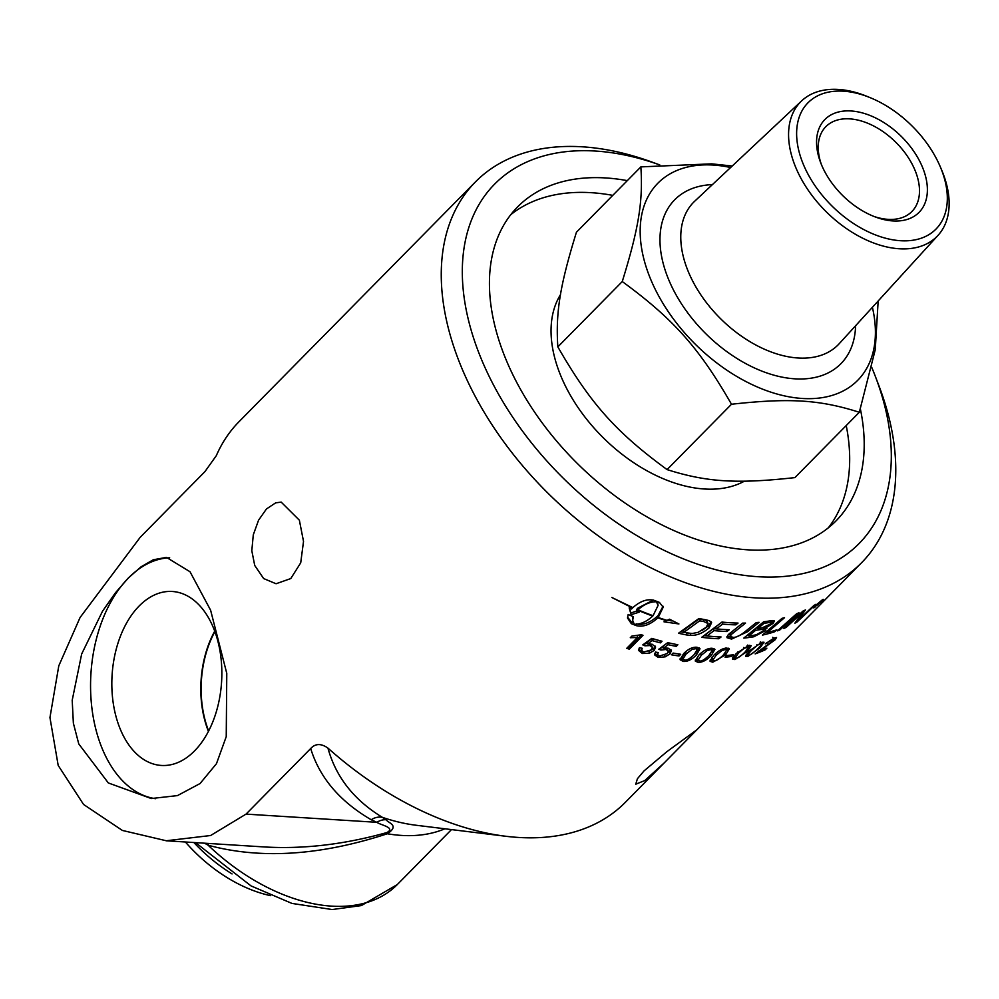 <?xml version="1.0" encoding="UTF-8"?>
<svg xmlns="http://www.w3.org/2000/svg" width="999" height="999" viewBox="0 0 999 999"><rect width="100%" height="100%" fill="white"/><g stroke="black" fill="none" stroke-linecap="round" stroke-linejoin="round"><path stroke-width="1.5" d="M731.83 656.405A271.166 170.704 -135.4 0 1 725.087 657.23L726.773 655.519A271.166 170.704 44.6 0 0 733.503 654.707L731.83 656.405L731.081 655.032M721.84 650.611L716.071 655.319L712.749 660.289L714.185 660.814C716.058 661.076 719.13 659.103 723.413 654.932L726.748 649.999L725.311 649.512L721.84 650.611L721.365 649.587M711.85 657.392L712.749 660.289M712.687 660.152L710.152 660.089M728.271 648.189L726.835 650.474M710.014 660.951L713.698 655.381C718.368 650.686 722.702 648.264 726.723 648.101L729.345 648.863L725.711 654.745L712.811 662.212L710.114 661.35M707.167 650.586L701.36 655.194L698.076 660.252L699.612 660.988C701.56 661.425 704.682 659.565 708.965 655.406L712.262 650.386L710.726 649.675L707.167 650.586L706.705 649.412M698.463 655.519L697.277 658.279L698.076 660.252M712.262 650.386L711.363 648.289M698.151 660.389L695.366 659.989M714.048 648.601L712 651.81M695.279 660.789L698.913 655.057C703.571 650.374 707.979 648.114 712.137 648.276L714.922 649.387L711.35 655.406C706.743 660.114 702.372 662.449 698.239 662.387L695.366 661.163M686.276 651.211L682.267 657.067L682.929 659.028L684.552 660.014C686.575 660.626 689.735 658.853 694.03 654.72L697.29 649.625L695.679 648.688L692.045 649.4L686.188 653.908L682.929 659.028M697.29 649.625L696.34 647.24M683.191 659.477L680.144 658.678M699.3 647.926L695.204 653.471M680.094 659.477L683.678 653.596C688.336 648.913 692.806 646.815 697.09 647.29L700.012 648.776L696.49 654.907C691.882 659.615 687.437 661.788 683.179 661.4L680.169 659.79M658.416 655.606L654.52 653.821M670.928 649.562L666.783 653.933M675.811 644.355L667.719 642.769L662.974 646.241L663.411 648.164L668.119 648.151L671.428 650.511L670.004 653.87L665.197 656.83L658.216 657.429L654.52 654.807L655.456 652.072L658.229 652.547L657.567 654.557L659.577 656.031L667.207 653.533L668.319 651.098L665.971 649.5L660.926 650.024L658.778 649.263L667.757 642.632A271.166 170.704 44.6 0 0 677.859 644.755L676.261 646.378A271.166 170.704 -135.4 0 1 668.169 644.705L663.411 648.164M663.249 647.439L660.401 648.064M668.319 651.098L666.72 647.964M657.092 652.359L657.567 654.557M667.719 642.769L668.169 644.705M675.749 644.43L676.261 646.378M660.489 648.089L660.926 650.024M641.458 634.777L629.108 647.302L628.084 646.965M629.108 647.302L629.32 649.175A271.166 170.704 -135.4 0 1 626.76 648.301L637.412 637.499L630.282 637.724L631.905 636.076L641.346 634.74A271.166 170.704 44.6 0 0 642.994 635.302L629.32 649.175M637.25 635.801L637.412 637.499M779.757 629.994A271.166 170.704 -135.4 0 1 777.359 630.856L796.665 613.698A271.166 170.704 44.6 0 0 799.013 612.762L779.757 629.994L779.22 629.22M757.18 627.135L757.891 628.446A271.166 170.704 44.6 0 0 762.187 627.822L770.616 623.938L771.315 622.577L768.593 622.614A271.166 170.704 -135.4 0 1 764.123 623.301L757.891 628.446M763.411 622.015L764.123 623.301M748.089 634.59L748.8 635.938A271.166 170.704 44.6 0 0 753.583 635.289L756.218 634.79L763.111 631.006L763.91 629.532L760.988 629.52A271.166 170.704 -135.4 0 1 755.644 630.307L748.8 635.938M754.932 628.983L755.644 630.307M757.604 627.921A268.793 169.206 -135.4 0 1 755.943 628.146M748.538 635.439L746.777 635.664M765.534 627.384L763.773 629.295M772.764 620.504L771.091 622.215M765.346 627.085L765.783 630.456L753.858 636.763A271.166 170.704 -135.4 0 1 743.818 638.086L763.661 621.803A271.166 170.704 44.6 0 0 770.092 620.866L774.425 620.928L773.176 623.314L765.796 627.859L766.87 628.309M712.886 636.488L703.87 635.689M720.067 629.208L713.348 628.646L706.33 633.965L707.005 635.938A271.166 170.704 44.6 0 0 721.066 636.975L718.781 638.748A271.166 170.704 -135.4 0 1 701.685 637.325L721.965 622.065A271.166 170.704 44.6 0 0 738.049 623.076L735.764 624.85A271.166 170.704 -135.4 0 1 722.664 624.1L716.345 628.883A271.166 170.704 44.6 0 0 729.233 629.732L726.947 631.505A271.166 170.704 -135.4 0 1 714.048 630.619L707.005 635.938M726.698 622.489L721.952 622.127L715.646 626.91L716.345 628.883M718.006 636.838L718.781 638.748M713.348 628.646L714.048 630.619M726.173 629.607L726.947 631.505M721.952 622.127L722.664 624.1M734.989 622.976L735.764 624.85M708.091 623.538L706.443 620.441L703.246 619.605A268.793 169.206 -135.4 0 1 699.2 618.856L683.453 630.307L683.928 632.242A271.166 170.704 44.6 0 0 687.612 632.991L692.307 633.491L698.201 632.317L706.218 627.247L708.091 623.538L703.796 621.565A271.166 170.704 -135.4 0 1 699.712 620.804L683.928 632.242M699.2 618.856L699.712 620.804M706.443 620.441L707.005 622.402M691.358 633.466L680.456 631.83M711.063 621.74L708.578 625.799L702.235 630.344M686.875 634.989A271.166 170.704 -135.4 0 1 678.508 633.241L698.938 618.493A271.166 170.704 44.6 0 0 705.906 619.83L709.465 620.716L711.6 622.652L709.203 627.772C703.196 632.954 697.102 635.514 690.921 635.426L686.875 634.989L686.363 633.041M690.371 633.478L690.921 635.426M817.694 603.958L817.794 604.07A271.166 170.704 44.6 0 0 818.506 603.583L819.605 602.447A271.166 170.704 -135.4 0 1 818.93 602.909L817.794 604.07M815.571 606.106L815.671 606.218A271.166 170.704 -135.4 0 1 815.072 606.618L818.93 602.909M817.182 604.482L815.671 606.218M817.919 604.283L818.119 604.52A271.166 170.704 -135.4 0 1 817.407 605.019L817.619 604.358A271.166 170.704 -135.4 0 1 817.269 604.595M818.456 603.608L818.119 604.52M818.855 602.784A271.166 170.704 44.6 0 0 820.104 601.935L818.531 603.696M821.278 601.66L822.552 600.099L821.428 600.674L814.435 607.155L821.278 601.66M814.872 607.042L814.997 607.192C813.149 608.379 813.174 607.954 815.084 605.906L822.015 600.087C823.825 598.863 823.763 599.263 821.815 601.261L813.623 607.854M822.015 600.087C823.825 598.863 823.763 599.263 821.815 601.261L821.74 601.186M629.632 608.066L631.131 614.685L629.17 607.854L631.618 608.965L632.529 607.966L611.9 597.514L632.879 607.617C640.409 600.973 647.539 598.563 654.27 600.399L659.402 602.397L663.199 607.18L658.204 617.519A271.166 170.704 44.6 0 0 667.057 620.379L669.505 619.218L678.92 623.95L663.998 621.828L666.458 620.666A271.166 170.704 -135.4 0 1 657.854 617.869L658.054 616.146M657.854 617.869C650.312 624.662 643.181 627.272 636.463 625.686A271.166 170.704 -135.4 0 1 631.318 623.676L627.497 617.994L628.184 614.485A271.166 170.704 44.6 0 0 633.341 616.67L632.654 620.342L634.265 624.3C640.659 624.338 646.803 621.59 652.722 616.071A271.166 170.704 -135.4 0 1 637.662 610.164L637.649 608.366L636.738 609.365L636.75 611.163A271.166 170.704 44.6 0 0 639.185 612.175L631.131 614.685M631.131 612.899L636.75 611.026M637.662 610.164L636.75 611.163M656.443 601.261L656.468 601.798C650.074 601.698 643.93 604.358 638.011 609.815A271.166 170.704 44.6 0 0 653.071 615.709L658.066 605.444L656.468 601.798M653.358 600.087L637.999 608.016L638.011 609.815M636.363 623.863C643.019 625.424 650.124 622.802 657.654 616.008M657.517 601.685L658.066 605.444M663.049 606.256L658.004 615.659L658.204 617.519M667.22 620.304L672.052 620.928M627.547 617.107L631.256 621.853L633.116 622.602M632.654 620.342L632.829 616.458M731.131 637.1L726.947 636.55M729.707 633.329L730.369 636.45L733.129 637.362C736.238 637.537 740.309 635.551 745.329 631.43L756.293 622.564A271.166 170.704 44.6 0 0 759.078 622.315L747.389 631.818L731.555 639.098L726.947 637.674L728.296 634.577L742.669 623.114A271.166 170.704 44.6 0 0 745.554 623.089L731.143 634.615L730.369 636.45M732.492 631.118L733.241 632.817M766.733 631.805L766.108 631.967M774.65 631.768A271.166 170.704 -135.4 0 1 762.437 635.102L782.005 618.344A271.166 170.704 44.6 0 0 784.527 617.682L767.22 632.592A271.166 170.704 44.6 0 0 776.847 629.832L774.65 631.768L773.963 630.744M766.583 631.568L767.22 632.592M786.126 627.434A271.166 170.704 -135.4 0 1 783.878 628.383L803.046 611.038A271.166 170.704 44.6 0 0 805.456 609.927L797.914 620.441L813.823 605.531A271.166 170.704 44.6 0 0 815.883 604.308L797.027 622.027A271.166 170.704 -135.4 0 1 794.854 623.214L802.509 612.449L786.126 627.434L785.651 626.785M796.328 621.153L797.027 622.027M797.339 619.73L797.914 620.441M799.138 617.17L799.824 618.044M642.844 651.785L638.523 649.375M655.232 646.141L653.796 648.501L648.975 651.336M660.227 640.759L651.897 638.711L647.14 642.095L647.427 643.98L652.197 644.243L655.606 647.09L654.183 650.424L649.338 653.259L642.295 653.471L638.486 650.337L639.435 647.652L642.245 648.314L641.583 650.299L643.643 652.072L651.348 649.887L652.447 647.477L650.037 645.554L644.942 645.804L642.769 644.879L651.773 638.386A271.166 170.704 44.6 0 0 662.025 641.233L660.426 642.856A271.166 170.704 -135.4 0 1 652.21 640.609L647.427 643.98M647.34 643.381L644.305 643.768M652.447 647.477L650.549 643.93M641.258 648.089L641.583 650.299M651.897 638.711L652.21 640.609M660.052 640.933L660.426 642.856M644.655 643.918L644.942 645.804M678.496 653.958L673.026 653.196M679.033 655.981A271.166 170.704 -135.4 0 1 671.465 654.782L673.139 653.071A271.166 170.704 44.6 0 0 680.719 654.283L679.033 655.981L678.421 654.02M744.143 648.264L738.448 653.121L735.039 657.929L736.325 658.154C738.036 658.116 741.033 655.993 745.291 651.798L748.726 647.04L744.143 648.264L743.693 647.477M734.727 657.367L732.766 657.717M749.662 645.317L748.601 646.815M732.429 658.828L736.238 653.483L748.863 645.429L751.211 645.691L747.439 651.311L734.952 659.54L732.529 659.215M757.267 645.304L751.623 650.262C747.702 654.382 746.927 655.956 749.325 654.994C750.936 654.782 753.858 652.559 758.116 648.351C762.062 644.243 762.849 642.694 760.451 643.693L757.267 645.304L756.867 644.667M746.915 653.009L748.151 654.944L749.325 654.994M760.351 641.783L761.625 643.718L759.989 642.969M747.639 654.133L746.265 654.57M761.987 642.245L761.263 643.169M745.629 656.006L749.525 650.799L761.862 642.282L764.023 642.232L760.139 647.677L747.951 656.38L745.716 656.355M759.427 651.286A271.166 170.704 44.6 0 0 766.87 648.164L765.259 649.8A271.166 170.704 -135.4 0 1 755.144 653.895L773.288 640.571L774.15 639.16L772.789 639.385L765.246 643.88L774.213 637.961L776.548 637.524L775.137 639.772L759.427 651.286L759.04 650.736M766.583 642.682L767.045 643.344M764.747 649.113L765.259 649.8M564.21 508.466A271.166 170.704 44.6 0 0 861.613 562.699A271.166 170.704 44.6 0 0 878.795 385.414L875.299 376.261A255.944 161.126 -135.4 0 1 758.129 576.723A255.944 161.126 -135.4 0 1 478.296 351.423A255.944 161.126 -135.4 0 1 659.765 164.922L652.434 162.238A271.166 170.704 44.6 0 0 475.412 181.93A271.166 170.704 44.6 0 0 458.191 359.103A271.166 170.704 44.6 0 0 564.21 508.466M664.148 762.961L644.78 780.556L635.739 784.203L637.412 778.733L644.055 770.891L667.02 751.573L696.84 729.807L625.337 802.334A271.166 170.704 -135.4 0 1 505.869 836.275A271.166 170.704 -135.4 0 1 327.947 748.101C321.104 743.281 315.359 743.431 310.689 748.526L246.041 814.11L210.614 835.514L166.284 840.758L122.39 830.444L83.554 804.445L58.192 765.434L49.95 717.569L58.791 665.834L80.095 617.469L140.297 537.187L204.945 471.603L216.296 455.694A271.166 170.704 -135.4 0 1 239.148 421.566L475.412 181.93M299.363 520.192L303.521 541.408L300.711 562.837L290.771 578.558L276.061 583.753L263.649 578.558L254.733 565.471L251.81 550.736L253.284 534.852L258.554 520.204L266.458 508.966L275.649 502.859L281.181 502.11L299.363 520.192M210.614 610.214L226.773 673.376L226.236 736.65L216.471 763.673L200.062 783.541L177.447 795.604L151.311 798.538L108.329 782.954L78.771 743.93L73.364 723.176L72.203 700.262L81.668 653.97L102.497 611.263L115.397 592.832L128.359 577.971L141.034 566.833L153.284 559.765L166.446 557.392L190.022 571.753L210.614 610.214M744.392 481.168A132.73 83.554 -135.4 0 1 601.51 436.014A132.73 83.554 -135.4 0 1 560.501 294.655M640.859 166.883L576.435 232.218C559.952 285.577 555.581 312.55 557.842 346.89C590.234 403.309 615.933 432.167 667.07 469.592C706.58 482.155 736.65 484.04 794.892 477.609L859.315 412.275C819.804 399.7 789.734 397.814 731.493 404.245C699.088 347.827 673.401 318.968 622.265 281.556C638.736 228.209 643.119 201.224 640.859 166.883L711.713 163.848L732.217 166.021M730.606 167.52A140.347 88.349 44.6 0 0 713.224 165.06A140.347 88.349 44.6 0 0 646.69 268.644A140.347 88.349 44.6 0 0 790.359 397.053A140.347 88.349 44.6 0 0 872.402 307.317M878.158 301.011L875.261 349.675L859.315 412.275M667.07 469.592L731.493 404.245M821.39 164.51A60.415 38.037 -135.4 0 1 825.836 126.686A60.415 38.037 -135.4 0 1 849.674 118.869A60.415 38.037 -135.4 0 1 907.529 156.418A60.415 38.037 -135.4 0 1 911.887 211.526A60.415 38.037 -135.4 0 1 874.125 216.508M850.973 110.964A66.121 41.633 44.6 0 0 820.691 162.75A66.121 41.633 44.6 0 0 875.898 217.183A66.121 41.633 44.6 0 0 925.936 177.834A66.121 41.633 44.6 0 0 850.973 110.964M802.234 161.576A89.91 56.606 -135.4 0 1 869.929 97.565A89.91 56.606 -135.4 0 1 940.384 167.02A89.91 56.606 -135.4 0 1 902.06 240.796A89.91 56.606 -135.4 0 1 802.234 161.576M869.929 97.565L866.695 96.241A95.792 60.302 44.6 0 0 801.697 100.824A95.792 60.302 44.6 0 0 794.555 164.448A95.792 60.302 44.6 0 0 863.148 238.424A95.792 60.302 44.6 0 0 938.086 235.289A95.792 60.302 44.6 0 0 941.745 170.242L940.384 167.02M557.842 346.89L622.265 281.556M860.364 408.916A223.589 140.759 -135.4 0 1 836.038 520.866A223.589 140.759 -135.4 0 1 747.814 549.825A223.589 140.759 -135.4 0 1 533.728 410.851A223.589 140.759 -135.4 0 1 517.594 206.905A223.589 140.759 -135.4 0 1 627.297 180.632M828.346 527.809A223.589 140.759 44.6 0 0 846.228 425.549M612.762 195.367A223.589 140.759 44.6 0 0 510.764 214.698M871.74 367.395A255.944 161.126 -135.4 0 1 875.299 376.261M208.654 730.943A83.129 52.323 93.6 0 1 205.032 657.142A83.129 52.323 93.6 0 1 214.897 631.618M119.293 726.685A87.163 54.845 93.6 0 1 120.941 634.889A87.163 54.845 93.6 0 1 173.676 591.595A87.163 54.845 93.6 0 1 221.578 681.905A87.163 54.845 93.6 0 1 162.762 765.509A87.163 54.845 93.6 0 1 119.293 726.685M214.723 631.156A83.666 52.647 -86.4 0 0 207.967 730.194A83.666 52.647 -86.4 0 0 208.429 731.393M169.668 557.804A120.842 76.049 -86.4 0 0 90.884 674.487A120.842 76.049 -86.4 0 0 155.557 798.688M185.377 841.995A118.007 74.288 44.6 0 0 270.604 895.653M204.595 843.193L208.142 845.229A19.031 5.894 108.6 0 0 208.292 843.431M195.542 842.632L251.024 885.901L291.92 903.408L332.13 909.54L361.388 905.569L397.29 884.565A166.508 104.82 44.6 0 1 208.142 845.229C260.664 859.427 320.392 855.606 387.337 833.765A19.031 0.649 72.9 0 0 386.875 832.554C344.48 844.455 303.646 849.25 264.36 846.952L263.511 846.89M444.867 828.783A166.508 104.82 44.6 0 1 387.337 833.765C400.249 825.112 387.762 823.089 386.226 819.729A19.031 15.534 -64.6 0 0 376.848 822.314C380.744 825.186 396.029 827.609 386.875 832.554M386.226 819.729L382.392 817.344A19.031 15.36 -66.5 0 0 371.203 819.742L376.848 822.314L246.041 814.11M505.869 836.275L416.108 825.249A178.609 112.437 44.6 0 1 382.392 817.344C354.021 800.074 335.864 776.985 327.947 748.101M715.359 653.783L716.071 655.319M724.774 648.376L725.311 649.512M711.875 660.227L712.811 662.212M724.974 653.284L725.711 654.745M700.649 653.408L701.36 655.194M710.202 648.388L710.726 649.675M697.414 660.401L698.239 662.387M710.589 653.671L711.35 655.406M685.539 651.947L686.188 653.908M691.595 648.076L692.045 649.4M695.179 647.265L695.679 648.688M682.492 659.427L683.179 661.4M695.754 652.934L696.49 654.907M657.754 655.481L658.216 657.429M664.785 655.257L665.197 656.83M669.48 651.922L670.004 653.87M665.596 647.951L665.971 649.5M767.806 621.228L768.593 622.614M760.214 628.121L760.988 629.52M753.084 635.364L753.858 636.763M764.622 628.496L765.783 630.456M772.002 621.366L773.176 623.314M703.246 619.605L703.796 621.565M708.578 625.799L709.203 627.772M636.388 624.288L636.463 625.686M631.256 621.853L631.318 623.676M730.656 637.125L731.555 639.098M746.665 630.357L747.389 631.818M730.344 632.804L731.143 634.615M801.648 613.586L802.359 614.497M641.957 651.573L642.295 653.471M649 651.523L649.338 653.259M653.796 648.501L654.183 650.424M649.75 643.88L650.037 645.554M737.786 651.96L738.448 653.121M746.94 645.953L747.452 646.84M733.815 657.579L734.952 659.54M746.777 650.237L747.439 651.311M751.036 649.313L751.623 650.262M746.703 654.457L747.951 656.38M759.565 646.84L760.139 647.677M773.888 638.099L775.137 639.772M938.086 235.289L839.197 343.718A101.498 63.899 -135.4 0 1 759.789 347.04A101.498 63.899 -135.4 0 1 687.112 268.656A101.498 63.899 -135.4 0 1 694.68 201.236L801.697 100.824M712.412 184.603A116.721 73.476 44.6 0 0 667.257 276.086A116.721 73.476 44.6 0 0 775.599 375.624A116.721 73.476 44.6 0 0 855.581 325.749M310.689 748.526C319.643 777.697 339.81 801.435 371.203 819.742M193.881 842.519A120.842 76.074 44.6 0 0 232.055 873.925M725.786 648.014L726.748 649.999M770.167 620.616L771.315 622.577M762.774 627.572L763.91 629.532M733.928 655.968L735.039 657.929M747.577 645.079L748.726 647.04M772.764 637.275L774.15 639.16M696.778 729.869L861.613 562.699M397.29 884.565L451.486 829.595M264.36 846.952L166.284 840.796"/></g></svg>
